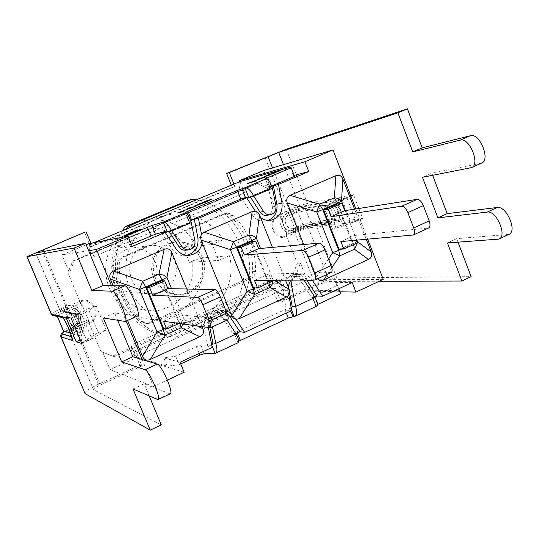 <?xml version="1.0" encoding="UTF-8"?>
<svg xmlns="http://www.w3.org/2000/svg" width="539" height="539" viewBox="0 0 539 539"><rect width="100%" height="100%" fill="white"/><g stroke="black" fill="none" stroke-linecap="round" stroke-linejoin="round"><path stroke-width="0.4" stroke-dasharray="2.69 2.02" d="M114.423 356.69L132.345 348.571L130.364 348.039L112.577 356.084L114.423 356.69L100.982 351.549L88.854 322.686L88.308 319.647L82.292 305.323L80.183 302.042L67.934 272.882L72.731 261.011L240.401 190.408C238.703 185.787 238.481 182.869 239.74 181.656M239.943 181.569L244.47 192.922L93.968 256.483L92.567 253.128L74.267 260.836L69.437 272.808L67.934 272.882M259.805 182.681L243.183 189.688L240.401 190.408L256.908 183.455L259.805 182.681L270.49 187.559L267.519 188.293L278.535 216.072L281.203 218.881L286.613 232.531L286.337 235.745L297.245 263.261L293.054 274.412L130.364 348.039C132.54 353.018 134.346 355.942 135.781 356.811L167.252 366.203L163.795 357.856L175.66 356.178L196.378 346.638L200.858 345.182L211.679 344.947M184.156 372.26L136.185 357.781L130.97 345.277L278.643 278.548L279.909 281.729L296.201 274.351L300.425 263.113L297.245 263.261M271.717 185.982L268.705 187.424L269.325 187.39L269.695 188.327L270.16 188.293L266.36 178.699M290.144 167.231L293.432 175.586L294.543 176.307M190.557 220.377L188.785 221.307L189.512 222.337L166.147 232.248M189.512 222.337L185.807 212.602M269.695 188.327L247.401 197.786M316.683 306.172L316.231 306.199L312.889 297.777L312.344 297.515L314.554 295.958L337.448 285.387L338.775 288.763M315.052 297.467L311.427 297.339L312.66 298.074L312.889 297.777M288.21 286.027L288.001 284.976C287.658 279.957 289.807 277.08 294.442 276.352C296.807 276.392 298.68 277.437 300.068 279.485L311.427 297.339M304.03 280.118L303.605 279.458C302.211 277.396 300.324 276.339 297.939 276.298C295.325 276.446 293.364 277.74 292.064 280.186M289.611 293.229L288.567 287.853M238.817 341.174L237.827 342.171L234.35 333.607L236.877 331.835L284.963 309.629L290.791 307.991L291.586 309.986M290.791 307.991L291.821 307.708M238.521 342.534L215.074 353.254M236.102 333.971L233.077 333.526L221.206 315.369L224.136 315.652L223.88 315.281L221.516 313.253L218.982 312.505C213.653 312.876 211.12 315.861 211.403 321.46L212.46 326.802M235.786 336.612L233.225 333.58L234.371 334.268L234.694 333.917M227.06 320.126L224.136 315.652M209.893 327.793L208.566 321.116C208.297 315.571 210.803 312.613 216.092 312.243L218.989 313.206L221.206 315.369M264.447 177.338L250.184 182.728M257.137 179.467L258.626 179.056M262.412 178.139L257.211 179.649M250.379 182.452L262.432 178.2M247.125 183.671L248.58 183.273M253.586 181.899L247.199 183.853M255.722 181.003L253.66 182.088M254.32 181.589L255.796 181.185M208.937 200.569L197.004 205.218M198.298 204.968L208.809 200.703M206.376 201.054L207.589 200.663M197.045 204.935L206.397 201.101M211.194 199.545L199.443 204.759L194.68 206.087M138.691 230.173L129.07 234.337L124.812 235.489M140.868 229.203L138.766 230.362M140.187 229.506L140.948 229.392M138.422 230.294L140.025 229.621M128.403 234.364L138.449 230.362M127.81 233.973L127.238 234.58M137.405 229.964L127.884 234.162M136.913 230.153L137.674 230.072M134.231 231.204L136.94 230.227M127.372 234.209L134.272 231.292M194.121 206.888L180.167 212.137M187.599 208.674L188.832 208.371M191.985 207.744L187.673 208.856M180.565 211.787L192.005 207.798M177.176 213.046L178.369 212.764M180.12 212.029L180.585 211.834M182.492 211.78L177.25 213.235M184.715 210.843L182.566 211.968M183.577 211.322L184.796 211.032M278.959 171.227L269.823 175.182L264.379 176.785M280.819 170.391L279.034 171.409M279.775 170.863L280.893 170.573M278.353 171.496L279.62 170.957M267.829 175.707L278.38 171.557M266.839 175.579L266.63 175.95M275.773 171.853L266.906 175.761M274.897 172.19L276.015 171.961M272.269 173.221L274.924 172.271M266.637 175.694L272.31 173.315M123.707 236.985L114.962 239.875L89.009 244.726C88.302 245.548 88.928 248.432 90.889 253.364L92.567 253.128L88.645 243.716M248.748 197.382L270.16 188.293L268.86 189.088L272.33 206.875C272.768 211.328 270.962 214.145 266.92 215.331M167.333 231.911L189.775 222.391L188.394 223.22L192.012 241.405C192.43 246.215 190.375 249.146 185.834 250.19M317.33 304.596L315.672 305.916L316.231 306.199L294.166 316.46M180.727 363.946L179.164 364.674L167.252 366.203M337.448 285.387L335.507 282.53L338.714 290.696L283.09 289.686C281.021 289.16 278.953 286.512 276.871 281.735L279.909 281.729L283.453 290.622L307.062 279.856L300.425 263.113M338.714 290.696L340.722 293.708M74.267 260.836L72.731 261.011M296.201 274.351L293.054 274.412M256.908 183.455L267.519 188.293M112.577 356.084L100.982 351.549M80.183 302.042C93.045 296.14 101.898 317.303 88.854 322.686M286.337 235.745C274.877 241.155 266.785 220.835 278.535 216.072M252.609 271.656C252.34 274.802 250.851 277.053 248.149 278.407L149.37 322.639L145.058 323.218L141.198 321.392C124.752 306.125 116.822 287.004 117.414 264.036C117.711 260.768 119.314 258.444 122.225 257.056L222.412 214.394L226.71 213.99L230.207 215.843C245.723 231.056 253.189 249.658 252.609 271.656L255.479 271.575C255.21 274.742 253.714 277.012 250.992 278.373L151.493 322.962L147.154 323.548L143.259 321.709C126.692 306.314 118.701 287.038 119.294 263.888C119.597 260.593 121.214 258.248 124.138 256.854L225.066 213.855L227.424 213.296L229.398 213.451L232.915 215.317C248.54 230.652 256.065 249.402 255.479 271.575M175.66 356.178L179.164 364.674M131.334 244.201L118.499 248.425L114.962 239.875M129.731 244.881L126.267 236.493M211.544 344.616L212.534 344.36M169.01 231.447L188.394 223.22L191.298 222.654M250.365 196.93L268.86 189.088L272.458 188.205M161.437 233.111L172.123 249.18C175.424 253.768 179.804 255.924 185.268 255.634L187.269 255.304M189.122 221.381L190.678 220.721M132.244 246.404L118.499 248.425M269.325 187.39L271.845 186.326M294.179 175.384L293.432 175.586M180.033 362.269L163.795 357.856M211.645 344.771L207.825 346.537L212.15 347.399M291.208 307.991L286.438 310.194L291.693 310.565M235.853 333.58L234.371 334.268M352.223 282.53L335.507 282.53M314.81 297.083L312.66 298.074M102.74 352.115L110.111 369.673L136.185 357.781M86.159 244.753L61.911 254.893L69.437 272.808M340.904 241.587L354.467 235.496L428.633 227.977M317.538 278.764L303.7 244.524M354.568 209.145L366.284 239.303M339.058 249.362L352.479 243.305L337.165 204.052M354.467 235.496L356.306 240.199M352.479 243.305L357.35 242.894M288.789 295.116L288.183 291.922L288.096 286.674M230.577 312.876L234.162 316.615L235.954 319.317M260.6 217.662L257.069 213.862L255.304 211.126M254.496 280.401L268.772 273.987L331.168 272.532M272.997 280.293L272.963 279.6L271.872 280.3M253.586 287.927L267.708 281.56L251.659 241.459M201.485 234.216L202.112 237.497L202.206 242.867M268.772 273.987L271.299 280.307M267.708 281.56L271.797 281.547M272.438 247.374L285.522 280.226M163.479 321.284L178.524 314.527L227.653 319.856M178.524 314.527L181.697 322.255L179.029 323.461M183.489 324.087L184.244 319.64L179.433 322.214L179.972 323.595M127.548 320.435L113.075 285.663M163.613 328.534L178.483 321.823L161.639 280.832M178.483 321.823L181.697 322.255M186.723 289.012L202.132 326.701M290.689 280.192C293.405 276.547 296.935 274.627 301.267 274.432C305.754 274.472 309.413 276.352 312.249 280.071M367.645 239.175L355.895 208.943M270.49 187.559L263.733 170.506M242.004 198.972L252.225 214.758C255.668 219.616 260.189 221.718 265.794 221.064L268.247 220.411M306.758 280.105C303.962 276.433 300.344 274.573 295.904 274.54C286.647 276.008 282.335 281.762 282.975 291.801L286.438 310.194M208.371 327.577C208.323 316.737 213.444 310.99 223.725 310.336L225.935 310.707M226.932 313.172L219.265 309.972C208.741 310.747 203.729 316.669 204.22 327.739L207.825 346.537M88.632 250.689L61.911 254.893M142.202 359.567L153.447 386.584L110.111 369.673M111.432 285.643L126.173 321.049M153.447 386.584L167.366 380.089M339.961 291.774L283.453 290.622M383.263 279.377L307.062 279.856M84.522 232.349L90.485 246.653L124.832 232.262C101.062 270.672 124.927 327.422 167.642 336.006L134.07 351.246L136.104 351.812L275.631 288.412L281.075 302.022L277.989 301.874L272.586 288.365L241.007 302.702C262.877 265.296 241.479 211.281 199.861 200.811L232.147 187.276L231.305 185.173M277.989 301.874L315.362 284.733C324.566 280.684 331.728 278.441 336.841 277.989L471.086 276.648M134.07 351.246L139.891 365.213L141.966 365.887L136.104 351.812M84.859 393.416C84.892 391.563 89.434 388.491 98.482 384.199L139.891 365.213M90.485 246.653L92.182 246.357L90.896 243.284M233.926 184.082L234.903 186.514L92.182 246.357M232.147 187.276L234.903 186.514M126.914 228.859L124.832 232.262L199.861 200.811L196.156 199.888M241.007 302.702L167.642 336.006L175.148 337.347L236.971 309.204L241.007 302.702M272.586 288.365L275.631 288.412M379.254 281.243L329.484 281.371C326.944 281.58 323.353 282.705 318.704 284.747L281.075 302.022M81.605 314.453L80.843 314.331L71.256 318.515L88.234 308.706L98.253 332.576L106.223 329.976L91.92 338.977L81.605 314.453L96.178 305.99L88.234 308.706M80.843 314.331L80.641 313.86L75.049 312.95L85.431 337.596L91.313 339.226L91.118 338.762L81.578 343.006L98.253 332.576M96.178 305.99L106.223 329.976M91.118 338.762L91.92 338.977M137.593 315.975L114.612 312.977L103.293 317.963M117.67 320.314L114.612 312.977M170.135 393.847L144.149 383.808L133.012 388.983M149.236 395.99L144.149 383.808M141.966 365.887L100.241 385.048C95.713 387.197 93.449 388.734 93.449 389.643L161.282 424.873M71.054 318.044L80.641 313.86M81.78 343.471L91.313 339.226M80.264 339.887L85.431 337.596M65.724 317.02L75.049 312.95M345.499 198.696L323.811 206.639L326.89 204.598L353.678 195.125L345.499 198.696L345.324 198.258L353.51 194.68L341.052 197.025L350.047 220.114L362.72 218.41L362.552 217.972L335.696 227.114L332.698 229.331L356.111 221.374L354.406 221.596L362.552 217.972L353.51 194.68M326.89 204.598L335.696 227.114M323.811 206.639L332.698 229.331M347.17 198.392L356.111 221.374M362.72 218.41L354.581 222.034L342.09 223.651L333.055 200.508L345.324 198.258M354.406 221.596L354.581 222.034M350.047 220.114L342.09 223.651M341.052 197.025L333.055 200.508M481.475 163.155L431.82 173.187L422.441 177.318M508.728 234.445L456.661 238.649L447.417 242.948M458.009 242.2L456.661 238.649M432.628 175.316L431.82 173.187M126.395 249.564C104.984 257.393 111.31 293.196 134.016 292.967C146.574 293.607 157.637 282.099 156.896 269.352C156.391 256.584 144.27 246.202 131.833 248.061L126.395 249.564M143.751 247.185C120.891 255.56 127.655 293.977 151.89 293.728C165.291 294.409 177.075 282.072 176.28 268.409C175.748 254.731 162.818 243.594 149.546 245.568L143.751 247.185M192.214 261.085L201.33 257.898L229.439 255.702L218.753 260.391L212.292 244.403L223.011 239.761L195.387 243.271L183.381 247.785L189.31 262.345L192.214 261.085L192.194 278.36L185.369 294.153L172.857 305.748L156.761 311.104L139.844 309.218L125.095 300.311L115.171 285.899L111.903 268.557L115.885 251.39L126.382 237.504L141.461 229.338L158.412 228.26L174.259 234.377L186.292 246.532M189.31 262.345L218.753 260.391M183.381 247.785L212.292 244.403M201.33 257.898C210.048 290.157 180.538 324.545 147.794 318.953C125.371 315.942 106.803 295.379 105.738 271.838C104.512 248.297 120.999 226.036 143.024 220.862C165.217 216.921 182.674 224.392 195.387 243.271M223.011 239.761C211.706 220.35 187.929 209.833 166.329 215.263C142.458 220.862 124.549 245.151 125.897 270.854C127.056 296.571 147.228 319.007 171.53 322.268C207.016 328.318 238.878 290.831 229.439 255.702M122.4 230.753C96.124 269.412 121.497 329.167 166.147 335.797L170.573 336.477L231.514 308.786C260.788 270.059 235.57 206.444 187.653 200.508M236.971 309.204L231.514 308.786M175.148 337.347L170.573 336.477M132.358 348.585L279.923 281.749M130.97 345.277L132.756 348.693M280.536 281.742L278.643 278.548M92.903 253.06L243.743 189.519L92.567 253.108L93.968 256.483M92.567 253.108L243.183 189.667L92.567 253.108M244.47 192.922L243.743 189.519M202.59 258.04C210.163 274.957 196.095 296.234 177.998 294.833C163.647 292.872 155.434 284.437 153.345 269.52C153.979 254.475 161.336 245.279 175.424 241.937C187.983 241.021 197.038 246.39 202.59 258.04M200.562 258.201C208.088 275.005 194.101 296.147 176.112 294.752C161.848 292.805 153.682 284.424 151.607 269.608C152.234 254.657 159.551 245.521 173.558 242.2C186.043 241.29 195.044 246.619 200.562 258.201M268.759 187.431L265.35 178.827M271.097 186.245L268.766 180.363M300.068 279.485L303.605 279.458M288.001 284.976L288.453 284.976M289.591 308.113L290.743 311.003M284.963 309.629L286.33 313.044M236.877 331.835L237.308 332.907M234.377 333.628L237.854 342.198M208.566 321.116L211.403 321.46M89.063 244.706L93.793 242.725M272.33 206.875L275.961 206.161M192.012 241.405L194.95 241.007M283.09 289.686L135.788 356.818M232.915 215.317L230.207 215.843M225.066 213.855L222.412 214.394M124.138 256.854L122.225 257.056M119.294 263.888L117.414 264.036M143.259 321.709L141.198 321.392M151.493 322.962L149.37 322.639M250.992 278.373L248.149 278.407M314.554 295.958L314.965 297.009M315.524 298.424L316.73 301.449M312.418 297.568L315.746 305.977M200.858 345.182L203.419 351.441M196.378 346.638L199.154 353.416M188.798 221.313L185.241 212.534M412.813 235.112L428.175 228.091M356.926 241.795L353.341 243.689L353.658 244.565M356.73 240.158L345.223 210.614M337.832 203.937L353.341 243.689L341.12 249.207M327.476 274.223L331.795 267.795M328.487 258.949L316.501 276.918M314.48 280.058L330.784 272.606M271.407 280.57L268.611 281.951L268.948 282.834M252.373 241.378L268.611 281.951L255.304 287.954M274.108 280.287L272.963 279.6L260.519 248.459M210.028 327.806L227.357 319.89M162.434 280.832L179.433 322.214L164.947 328.756M197.409 326.041L184.244 319.64L171.543 288.682M257.069 213.862L252.225 214.758M288.183 291.922L282.975 291.801M234.162 316.615L232.053 316.406M208.499 328.345L204.22 327.739M202.112 237.497L200.508 237.726M175.997 248.728L172.123 249.18M88.308 319.647L75.703 325.185L76.201 327.099L88.618 321.642L88.147 319.721M88.719 321.561L76.107 327.092L76.605 328.999L88.989 323.541L88.746 321.567M88.989 323.541C103.333 317.862 93.631 294.651 79.651 301.308L82.292 305.323M79.651 301.308L67.207 306.698L68.406 308.753L80.904 303.349L68.44 308.759L69.646 310.814L82.123 305.391M281.203 218.881L279.714 217.096M286.627 234.519L286.613 232.531M318.704 284.747L297.703 231.615L297.71 229.627L286.566 234.526M279.653 217.102L290.844 212.245L299.037 209.327L322.531 205.164L321.311 208.054C325.125 207.016 331.121 222.324 326.971 222.492L303.262 225.726L305.29 226.986L297.777 229.621L286.647 234.485L286.721 236.446L297.703 231.615C302.392 229.607 305.97 228.374 308.423 227.916L329.484 281.371M281.351 218.814L292.407 214.01L290.905 212.238L279.862 217.028L278.319 215.256C265.383 220.262 274.27 242.563 286.721 236.446M265.047 157.529L286.209 211.045L287.752 212.784C278.562 216.24 282.705 232.39 292.327 230.652L294.57 230.032L294.503 232.006C282.214 238.036 273.448 215.977 286.209 211.045C295.54 207.097 302.642 204.55 307.526 203.419L306.516 206.08C302.211 207.064 295.938 209.3 287.691 212.797C278.501 216.247 282.645 232.397 292.266 230.665L294.51 230.038C302.729 226.521 309.022 224.345 313.375 223.51L337.427 220.229L313.226 223.57C308.921 224.399 302.702 226.555 294.57 230.032L294.577 228.051C301.631 225.039 307.014 223.173 310.727 222.445L313.226 223.57M313.375 223.51L315.867 224.635C310.915 225.571 303.801 228.031 294.503 232.006L315.362 284.733M98.482 384.199L75.036 328.615L74.133 324.835C83.377 321.177 77.117 306.28 68.123 310.579L66.924 308.537L72.172 307.809C81.685 308.645 83.558 323.272 74.571 326.722L63.393 332.509M51.326 314.25C51.683 313.152 56.48 310.565 65.711 306.496C79.678 299.852 89.366 322.942 75.036 328.615C65.859 332.745 61.136 335.467 60.873 336.787M53.112 315.645L54.419 315.504C53.853 314.796 58.01 312.472 66.897 308.537L41.887 250.022M54.419 315.504L64.714 317.525L62.787 317.498M57.444 316.508L55.888 315.288L54.587 315.43L64.896 317.451L66.263 317.296L67.948 318.664C69.558 318.63 76.43 334.921 74.429 334.018L74.443 335.81L73.351 337.111C75.292 337.084 66.796 317.336 64.896 317.451L64.714 317.525C66.614 317.41 75.11 337.165 73.176 337.185L71.963 338.094M71.64 336.653L73.189 337.104L71.68 336.794M63.427 332.435L74.571 326.722C83.585 323.279 81.719 308.652 72.172 307.809L72.145 307.809C80.668 308.524 84.663 321.46 74.631 326.728C65.657 330.751 63.245 332.637 63.723 332.354M43.922 251.477L67.207 306.698C62.591 308.739 60.2 310.026 60.038 310.565L70.777 312.344C73.338 312.189 84.091 337.717 80.857 336.248L69.544 333.075C69.666 332.428 72.017 331.067 76.605 328.999L100.241 385.048M35.749 253.074L60.038 310.565L61.79 311.919L60.152 310.619L35.837 253.074M93.597 389.778L72.024 338.721M72.004 338.674L69.672 333.156L70.831 330.252L82.083 333.169L80.857 336.248M54.587 315.43C54.028 314.729 58.138 312.438 66.924 308.537L72.145 307.809C81.483 311.32 80.196 315.349 80.479 318.549C79.92 322.335 77.939 325.064 74.537 326.722L63.461 332.354M72.091 338.317L73.351 337.111C75.298 333.978 75.783 337.441 73.762 329.598C68.507 317.202 68.15 318.3 66.263 317.296L55.888 315.288L57.309 316.481C57.552 315.632 61.156 313.664 68.123 310.579L74.133 324.835C67.193 327.948 63.622 329.983 63.42 330.939M124.88 321.493L137.243 316.002M157.368 399.507L169.515 393.787M71 330.178L72.165 327.281L66.068 312.836L64.424 311.542L63.198 311.69L73.998 313.482C76.006 313.314 84.475 333.021 82.427 333.095L71 330.178C70.69 329.828 72.415 328.803 76.174 327.099M77.037 314.695L66.007 312.809L69.646 310.814L75.703 325.185L72.098 327.247L83.491 330.016C85.573 330.879 78.734 314.621 77.037 314.695L75.298 313.321L72.516 313.718L70.777 312.344M68.44 308.759C64.66 310.437 62.915 311.414 63.198 311.69M76.14 327.092C72.287 328.837 70.515 329.895 70.831 330.252M83.491 330.016L81.12 334.699C81.793 335.359 80.621 331.707 77.589 323.737C73.782 316.036 71.862 312.607 71.828 313.435L61.79 311.919L63.029 311.764C62.74 311.481 64.532 310.471 68.406 308.753M88.787 321.561L71.647 329.484L72.098 327.247L66.007 312.809L64.424 311.542L75.298 313.321L77.077 314.318C77.306 314.008 80.823 319.809 82.858 325.468C84.778 331.829 84.333 330.892 82.427 333.095L82.251 333.169C84.293 333.095 75.824 313.395 73.823 313.557L63.029 311.764M290.844 212.245L289.349 210.479L278.319 215.256M283.494 164.638L300.048 206.659L289.349 210.479L272.518 167.898M62.928 317.66L67.948 318.664M74.429 334.018L70.454 332.927M289.234 214.542C281.035 217.729 286.66 231.918 294.577 228.051L289.234 214.542L287.752 212.784C295.911 209.327 302.116 207.117 306.374 206.147L305.364 208.815C301.685 209.637 296.309 211.544 289.234 214.542M480.694 163.384L470.621 167.865M507.394 234.748L497.484 239.417M331.438 198.925C337.522 197.166 346.846 221.091 340.197 221.354L337.973 220.06C342.703 218.733 335.09 200.346 330.38 201.741L331.438 198.925L307.526 203.419L286.229 149.249M334.807 219.036L310.727 222.445L305.364 208.815L329.174 204.625L330.225 201.808C334.935 200.414 342.548 218.8 337.818 220.128L336.929 220.37L334.807 219.036C339.011 218.834 333.048 203.553 329.174 204.625M286.687 234.505L297.845 229.601L297.784 227.626L286.761 232.464M326.971 222.492L329.1 223.833L305.29 226.986L329.989 223.591C334.645 222.297 327.005 203.87 322.376 205.231L298.889 209.395L297.878 212.07L321.311 208.054M303.262 225.726L297.784 227.626L292.407 214.01L297.878 212.07L303.262 225.726M297.777 229.621L305.768 226.852M298.889 209.395L290.905 212.238M297.71 229.627L305.916 226.791L330.144 223.523C334.8 222.23 327.16 203.803 322.531 205.164L323.589 202.341L300.048 206.659L299.037 209.327M305.916 226.791L308.423 227.916L332.388 224.817C338.943 224.601 329.578 200.623 323.589 202.341M286.499 234.546L297.643 229.641L306.401 226.649L330.266 223.476L329.1 223.833L330.266 223.476L332.388 224.817M336.841 277.989L315.867 224.635L340.197 221.354M306.374 206.147L330.38 201.741L306.516 206.08M265.296 178.82L268.705 187.424M313.583 299.516L311.737 297.461M297.939 276.298L294.442 276.352M237.827 342.171L234.35 333.607M218.982 312.505L216.092 312.243M226.441 213.424L223.773 213.97M147.154 323.548L145.058 323.218M315.672 305.916L312.344 297.515M93.766 242.732L89.009 244.726M185.227 212.528L188.785 221.307M188.266 218.666C188.94 219.824 189.007 221.32 188.482 223.166M269.089 185.578C269.594 185.84 269.554 186.986 268.954 189.021M270.8 220.256L265.794 221.064M301.267 274.432L295.904 274.54M223.725 310.336L219.265 309.972M189.31 255.27L185.268 255.634M93.449 389.643L69.544 333.075L70.063 330.488L76.107 327.092L88.679 321.561M62.868 317.586L63.326 317.68M292.266 230.665L294.638 230.012C302.891 226.521 308.928 224.419 312.755 223.705L337.818 220.128L313.846 223.375L307.809 224.945L292.266 230.665M499.208 238.925L498.791 239.121M149.546 245.568L131.833 248.061M151.89 293.728L134.016 292.967M166.329 215.263L143.024 220.862M171.53 322.268L147.794 318.953M170.654 336.653L166.147 335.797M175.424 241.937L173.558 242.2M177.998 294.833L176.112 294.752"/><path stroke-width="0.81" d="M271.717 185.982L294.543 176.307L291.188 167.784L267.701 177.668L265.296 178.82L266.36 178.699C268.328 178.894 270.356 182.061 272.458 188.205L275.961 206.161C276.399 210.661 274.58 213.505 270.504 214.697C267.627 215.061 265.316 213.996 263.571 211.49L253.808 196.122C250.709 190.361 247.738 187.565 244.901 187.734L237.328 190.449L187.97 211.214L185.227 212.528L185.807 212.602C187.336 212.999 189.162 216.355 191.298 222.654L194.95 241.007C195.374 245.865 193.299 248.823 188.724 249.88C185.901 250.069 183.651 248.978 181.96 246.592L171.746 230.948C168.566 225.053 165.749 222.095 163.317 222.068L151.85 225.538L123.707 236.985M266.36 178.699L244.901 187.734L248.748 197.382L247.401 197.786L247.024 196.843L240.785 199.086L190.557 220.377M239.74 181.656L290.144 167.231L291.188 167.784M185.807 212.602L163.317 222.068L167.333 231.911L166.147 232.248L165.756 231.285L155.4 234.209L131.334 244.201M304.03 280.118L315.052 297.467C317.356 302.386 317.902 305.283 316.683 306.172L294.887 316.319C296.854 315.072 297.104 311.785 295.635 306.442L292.158 306.24L289.611 293.229M292.064 280.186L291.451 284.996L295.635 306.442L315.052 297.467M288.567 287.853L288.21 286.027M291.586 309.986L294.166 316.46L294.887 316.312M291.208 307.991L291.821 307.708L292.158 306.24M294.166 316.46L288.331 318.064L238.817 341.174M227.06 320.126L236.102 333.971C238.548 338.964 239.35 341.82 238.521 342.534L215.688 353.16C217.305 352.075 217.332 348.814 215.762 343.383L212.892 342.851L209.893 327.793M259.232 178.591L265.882 176.731L250.109 182.546L255.722 181.003L247.125 183.671L262.358 178.018L257.137 179.467L259.232 178.591L264.447 177.338M258.626 179.056L259.299 178.773M248.58 183.273L250.143 182.62M250.109 182.546L254.32 181.589M205.042 201.532L196.937 205.063L205.218 202.132L208.862 200.38L205.042 201.532M197.004 205.218L198.298 204.968M206.322 200.912L211.376 199.349L205.871 201.97L194.424 206.093L206.376 201.054M195.064 205.642L197.045 204.935M194.68 206.087L195.138 205.831M207.589 200.663L211.194 199.545M134.191 231.11L137.6 229.89L127.514 234.391L140.868 229.203L128.996 234.148L124.563 235.482L134.231 231.204M127.238 234.58L128.403 234.364M124.812 235.489L127.372 234.209M189.775 207.758L195.3 206.397L180.093 211.955L184.715 210.843L182.492 211.78L177.176 213.046L191.931 207.609L187.599 208.674L189.775 207.758L194.121 206.888M188.832 208.371L189.849 207.939M178.369 212.764L180.12 212.029M180.093 211.955L183.577 211.322M272.235 173.134L275.948 171.779L267.357 175.64L280.819 170.391L265.006 176.63L264.097 176.812L264.582 176.455L272.269 173.221M266.63 175.95L267.829 175.707M264.379 176.785L266.637 175.694M270.504 214.697L266.92 215.331C264.07 215.694 261.779 214.637 260.047 212.157L250.365 196.93L248.748 197.382M188.724 249.88L185.834 250.19C183.038 250.379 180.808 249.301 179.137 246.936L169.01 231.447L167.333 231.911M211.679 344.947L215.074 353.254L204.328 353.651L199.841 355.086L180.727 363.946M338.775 288.763L340.722 293.708L317.33 304.596M93.793 242.725L239.949 181.569L239.559 180.612L263.733 170.506L332.981 149.943L304.912 161.747L308.753 171.557L278.474 184.399L281.991 203.142C282.813 212.245 279.081 217.945 270.8 220.256C267.115 220.788 263.719 219.925 260.6 217.662L272.438 247.374M211.645 344.771L212.534 344.36L212.892 342.851M215.074 353.254L215.688 353.16M212.46 326.802L215.762 343.383L236.102 333.971M191.298 222.654L171.746 230.948L169.01 231.447M272.458 188.205L253.808 196.122L250.365 196.93M187.269 255.304C195.253 252.535 198.803 246.795 197.921 238.09L194.303 219.184L198.446 218.329L201.485 234.216L200.508 236.904L201.074 240.071L230.375 249.692L236.493 247.286L233.441 241.748L230.375 249.692L247.118 291.262L254.63 294.449L253.222 288.897L247.118 291.262L231.696 315.625L202.206 242.867C200.629 250.029 196.331 254.165 189.31 255.27C183.772 255.56 179.339 253.384 175.997 248.728L165.177 232.437L161.437 233.111L165.756 231.285M190.678 220.721L194.303 219.184M165.177 232.437L132.244 246.404L128.012 236.156L88.645 243.716L86.159 244.753M271.845 186.326L278.474 184.399M308.753 171.557L294.179 175.384M260.519 248.459L256.456 238.299C254.677 236.338 252.178 235.24 248.957 234.991L252.023 240.502L256.456 238.299L259.502 214.906L257.77 212.299L255.304 211.126L246.727 197.86L198.446 218.329M246.727 197.86L242.004 198.972L247.024 196.843M167.366 380.089L184.156 372.26L180.033 362.269L212.15 347.399L208.371 327.577M231.696 315.625L233.454 318.212L235.954 319.317L244.598 332.374L291.693 310.565L288.789 295.116L289.719 292.475L289.173 289.389L274.108 280.287M244.598 332.374L239.889 331.714L235.853 333.58M312.249 280.071L322.672 296.214L352.223 282.53L355.976 292.104L383.263 279.377L367.645 239.175M322.672 296.214L317.067 296.039L314.81 297.083M423.344 205.628C421.538 201.505 419.49 199.41 417.193 199.336L401.73 206.242C403.981 206.343 406.008 208.465 407.828 212.609L423.344 205.628L429.172 220.902L413.703 227.943L407.828 212.609M328.238 209.213L341.901 203.23L337.165 204.052L323.629 209.974L328.238 209.213L331.162 216.685L401.73 206.242M323.629 209.974L339.058 249.362L343.815 249.011L340.904 241.587L413.265 235.004C414.828 234.047 414.976 231.689 413.703 227.943M413.406 234.937L428.633 227.977C430.25 226.993 430.432 224.635 429.172 220.902M331.162 216.685L344.798 210.682L417.193 199.336M341.901 203.23L344.798 210.682M303.7 244.524L287.274 202.947L316.73 211.948L322.753 209.577L319.634 204.234L316.73 211.948L332.698 252.629L339.846 255.816L338.708 250.298L332.698 252.629L328.487 258.949M353.658 244.565L354.433 249.207L357.33 242.9M357.337 242.846L357.269 241.539L356.926 241.795M345.223 210.614L341.517 201.114C339.927 199.14 337.549 198.042 334.382 197.82L337.515 203.122L341.517 201.114L342.858 179.009L354.568 209.145M287.274 202.947C286.027 199.396 286.991 196.856 290.171 195.327L335.864 175.734C339.058 174.528 341.396 175.62 342.858 179.009M366.284 239.303L371.203 251.949C372.395 255.392 371.472 257.898 368.44 259.448L323.582 280.01C321.123 281.075 319.108 280.657 317.538 278.764M356.306 240.199L357.35 242.894L343.815 249.011M285.522 280.226L289.173 289.389M259.502 214.906L260.6 217.662M324.916 249.88C323.056 245.629 321.143 243.379 319.176 243.116L302.77 250.446C304.676 250.736 306.563 253.02 308.436 257.285L324.916 249.88L331.074 265.545L314.655 273.017L308.436 257.285M241.209 247.313L255.587 241.014L251.659 241.459L237.416 247.691L241.209 247.313L244.282 254.954L302.77 250.446M237.416 247.691L253.586 287.927L257.541 287.988L254.496 280.401L314.857 279.99C316.103 279.175 316.036 276.844 314.655 273.017M314.971 279.943L331.168 272.532C332.469 271.69 332.442 269.359 331.074 265.545M244.282 254.954L258.632 248.627L319.176 243.116M255.587 241.014L258.632 248.627M268.948 282.834L269.972 287.496L272.222 284.141L272.997 280.293M288.789 295.116L286.27 297.117L239.134 318.717L235.954 319.317M201.485 234.216L204.133 232.215L252.158 211.625L255.304 211.126M202.206 242.867L201.074 240.071M271.299 280.307L271.797 281.547L257.541 287.988M220.33 296.895C218.41 292.509 216.658 290.09 215.074 289.625L197.631 297.42C199.147 297.919 200.872 300.371 202.799 304.771L220.33 296.895L226.852 312.97L209.388 320.921L202.799 304.771M149.525 287.449L164.685 280.819L161.639 280.832L146.635 287.395L149.525 287.449L152.746 295.264L197.631 297.42M146.635 287.395L163.613 328.534L166.679 329.046L163.479 321.284L210.311 327.786C211.194 327.126 210.884 324.835 209.388 320.921M210.392 327.746L227.653 319.856C228.603 319.169 228.334 316.871 226.852 312.97M152.746 295.264L167.878 288.601L215.074 289.625M179.029 323.461L166.679 329.046M164.685 280.819L167.878 288.601M171.543 288.682L166.928 277.43L163.472 275.146L159.039 274.122L162.03 279.842L166.928 277.43L171.86 252.65L186.723 289.012M179.972 323.595L181.091 327.786L183.489 324.087M164.146 249.362L159.039 274.122L142.687 281.237L139.453 289.436L145.665 286.997L142.687 281.237L113.588 271.036L164.146 249.362C167.683 248.021 170.257 249.119 171.86 252.65M113.075 285.663L110.36 279.135L139.453 289.436L157.031 331.93L164.934 335.11L163.229 329.531L157.031 331.93L142.485 356.346L127.548 320.435M202.132 326.701L202.967 328.743C204.274 332.341 203.25 334.995 199.902 336.707L150.307 359.432C146.736 360.901 144.129 359.87 142.485 356.346M110.36 279.135C108.993 275.422 110.071 272.721 113.588 271.036M288.096 286.674L290.689 280.192M355.895 208.943L332.981 149.943M268.247 220.411C274.883 217.291 277.753 211.881 276.857 204.173L273.381 185.672M317.067 296.039L306.758 280.105M239.889 331.714L229.58 316.164L226.932 313.172M225.935 310.707L230.577 312.876M304.912 161.747L239.559 180.612M128.012 236.156L96.373 249.469L88.632 250.689M96.373 249.469L111.432 285.643M126.173 321.049L142.202 359.567M355.976 292.104L339.961 291.774M231.305 185.173L226.616 173.45L229.331 172.581L233.926 184.082M229.331 172.581L278.663 152.389L397.89 112.819L412.766 151.91L422.205 147.841L407.403 108.844L286.229 149.249L226.616 173.45M84.522 232.349L26.95 256.692L74.052 248.068L85.539 243.271L35.749 253.074L84.522 232.349M90.896 243.284L86.173 231.932M407.403 108.844L397.89 112.819M458.009 242.2L471.086 276.648L461.91 281.035L379.254 281.243M74.052 248.068L91.778 290.44L112.28 291.235C116.087 290.548 129.165 321.156 125.21 321.473L103.293 317.963L121.659 361.858L144.964 369.727C149.162 370.408 161.801 399.466 157.954 399.588L133.012 388.983L150.24 430.156L85.122 393.672L60.873 336.787L71.781 340.271C74.887 341.8 64.08 316.218 61.655 316.312L51.326 314.25L26.95 256.692M71.054 318.044L81.78 343.471L76.154 341.713L65.724 317.02L71.054 318.044M91.778 290.44L103.165 285.529L85.539 243.271M103.165 285.529L124.725 285.832C128.747 285.043 141.757 315.558 137.593 315.975L125.311 321.433M121.659 361.858L132.87 356.751L117.67 320.314M132.87 356.751L157.199 364.088C161.599 364.674 174.185 393.632 170.135 393.847L158.116 399.507M150.24 430.156L161.282 424.873L149.236 395.99M76.154 341.713L80.264 339.887M412.766 151.91L460.212 140.133C469.442 137 480.721 164.779 471.389 167.636L422.441 177.318L437.87 217.871L487.222 212.09C496.48 210.19 507.718 236.439 498.791 239.121L447.417 242.948L461.91 281.035M422.205 147.841L470.345 135.734C479.717 132.54 490.935 160.231 481.475 163.155L471.652 167.521M437.87 217.871L447.175 213.639L497.194 207.495C506.586 205.527 517.777 231.696 508.728 234.445L499.208 238.925M447.175 213.639L432.628 175.316M196.156 199.888L192.47 199.194L129.138 225.659L126.914 228.859M192.47 199.194L187.653 200.508L125.25 226.569L122.4 230.753M129.138 225.659L125.25 226.569M240.785 199.086L237.328 190.449M245.38 197.341L241.93 188.677M268.766 180.363L267.701 177.668M288.453 284.976L291.451 284.996M290.743 311.003L292.967 316.568M286.33 313.044L288.331 318.064M237.308 332.907L240.333 340.372M260.047 212.157L263.571 211.49M179.137 246.936L181.96 246.592M314.965 297.009L315.524 298.424M316.73 301.449L317.869 304.333M203.419 351.441L204.328 353.651M199.154 353.416L199.841 355.086M150.954 235.9L147.403 227.242M155.4 234.209L151.85 225.538M191.513 219.959L187.97 211.214M335.864 175.734L334.382 197.82L319.634 204.234L290.171 195.327M341.12 249.207L338.708 250.298L322.753 209.577L337.515 203.122L337.832 203.937M371.203 251.949L357.269 241.539L356.73 240.158M331.795 267.795L339.846 255.816L354.433 249.207L368.44 259.448M323.582 280.01L327.476 274.223M271.872 280.3L271.407 280.57M255.304 287.954L253.222 288.897L236.493 247.286L252.023 240.502L252.373 241.378M239.134 318.717L254.63 294.449L269.972 287.496L286.27 297.117M252.158 211.625L248.957 234.991L233.441 241.748L204.133 232.215M164.947 328.756L163.229 329.531L145.665 286.997L162.03 279.842L162.434 280.832M150.307 359.432L164.934 335.11L181.091 327.786L199.902 336.707M202.967 328.743L197.409 326.041M281.991 203.142L276.857 204.173M312.687 280.718L307.196 280.745M232.053 316.406L229.58 316.164M200.508 237.726L197.921 238.09M51.326 314.25L53.112 315.645L51.528 314.358L27.105 256.692M62.787 317.498L61.655 316.312M71.963 338.094L71.781 340.271M71.68 336.794L62.261 334.025L61.096 336.936L85.122 393.672M62.261 334.025L63.427 332.435M112.28 291.235L124.725 285.832M144.964 369.727L157.199 364.088M63.393 332.509L62.43 333.951L63.42 330.939L63.144 332.853L63.723 332.354M70.454 332.927L63.595 331.047L57.444 316.508M63.42 330.939L57.309 316.481L62.928 317.66M43.194 249.746L43.922 251.477M272.518 167.898L268.031 156.539M62.43 333.951L71.64 336.653M470.345 135.734L460.212 140.133M497.194 207.495L487.222 212.09M278.663 152.389L283.494 164.638M239.855 181.603L93.766 242.732M53.112 315.645L62.868 317.586M63.326 317.68L62.645 317.37C62.537 316.4 64.343 319.634 68.076 327.065C71.236 334.962 72.549 338.869 72.01 338.788L72.091 338.317M63.461 332.354C61.284 333.412 60.422 334.887 60.873 336.787"/></g></svg>
